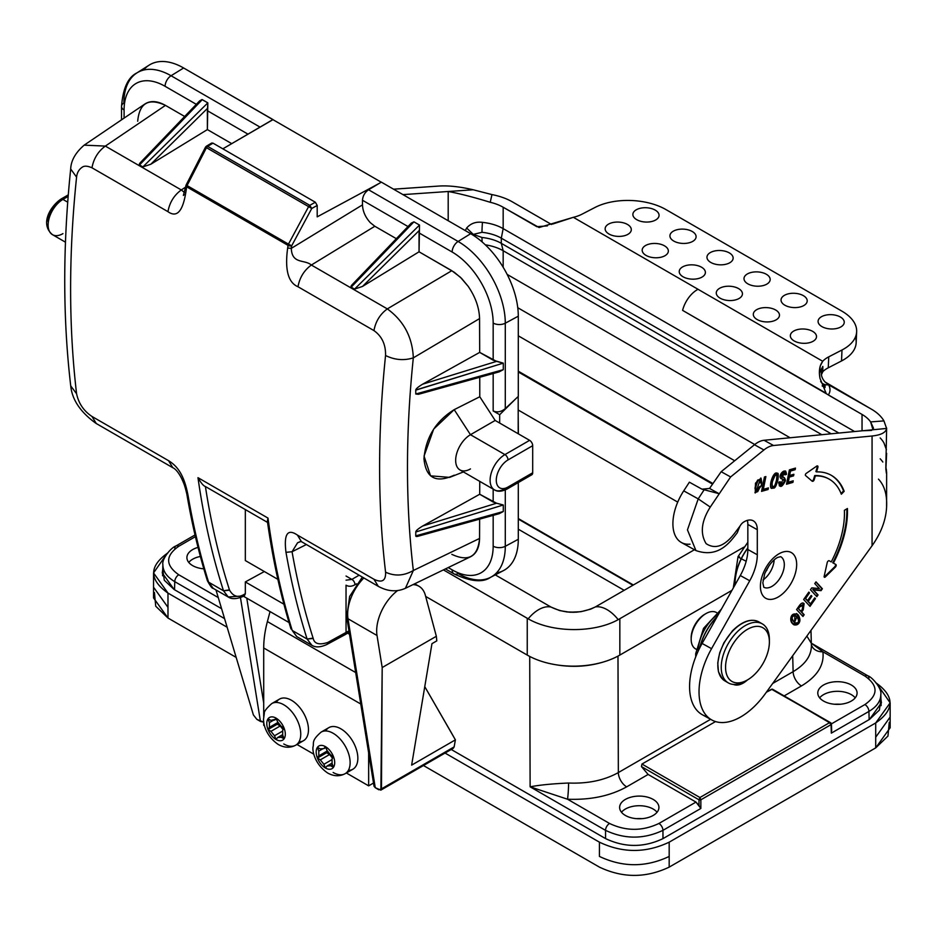 <?xml version="1.0" encoding="UTF-8"?>
<svg xmlns="http://www.w3.org/2000/svg" width="937" height="937" viewBox="0 0 937 937"><rect width="100%" height="100%" fill="white"/><g stroke="black" fill="none" stroke-linecap="round" stroke-linejoin="round"><path stroke-width="1.41" d="M450.756 731.68L455.394 739.855L454.14 746.894L455.394 739.855L425.058 687.149A17.463 10.084 60 0 0 424.766 686.657A17.463 10.084 60 0 1 425.058 687.149L450.756 731.68M451.599 748.37L381.464 788.86L454.14 746.894L453.25 748.323L380.797 790.16M830.85 722.942L771.549 689.234L766.372 692.22L772.369 689.14L829.514 722.696L699.927 797.516L700.853 799.811L700.853 808.455L662.939 830.346C643.801 839.353 624.674 839.365 605.536 830.358L605.56 838.592L605.536 830.358L530.119 786.822L529.721 656.439L530.119 786.822L567.517 799.214C590.392 800.116 610.116 795.993 626.666 786.846L648.123 774.454L695.98 802.084L699.002 805.469L699.002 799.811A1.312 0.726 0 0 0 700.853 799.811L700.853 808.455L699.002 805.469L699.002 799.811A1.312 0.726 0 0 0 700.853 799.811L831.06 724.629A1.312 0.761 -1.7 0 0 831.06 723.563L831.096 724.617L831.06 723.563L829.55 722.685L831.06 723.563A1.312 0.761 -1.7 0 1 831.447 724.078L830.932 722.989M174.762 548.496A5.669 3.279 60 0 1 175.933 545.978C171.084 547.524 161.609 559.002 162.874 564.695C162.897 571.254 166.856 576.911 174.762 581.654L221.589 608.699L174.762 581.654A5.669 3.279 -60 0 1 178.768 574.768C165.299 565.269 165.299 555.758 178.768 546.259L195.411 536.643L178.768 546.259A5.669 3.279 60 0 0 175.933 545.978A5.669 3.279 60 0 1 178.768 546.259C165.299 555.758 165.299 565.269 178.768 574.768L218.262 597.572L178.768 574.768A5.669 3.279 -60 0 0 174.762 581.654L174.54 589.736L174.762 581.654C166.856 576.911 162.886 571.254 162.874 564.671M811.395 645.593C811.407 655.724 805.316 664.415 793.124 671.665A11.783 6.805 -120 0 0 801.463 685.931C817.322 676.362 824.455 664.989 822.885 651.777A11.783 9.581 171.1 0 1 811.372 644.609A11.783 9.581 171.1 0 0 822.885 651.777L864.91 676.045A5.669 3.279 -60 0 1 867.756 675.764C872.288 677.029 882.209 688.906 880.815 694.469C880.792 701.028 876.833 706.685 868.927 711.417A5.669 3.279 60 0 0 864.91 704.554C878.391 695.043 878.391 685.544 864.91 676.045C878.391 685.544 878.391 695.043 864.91 704.554L831.424 723.879L864.91 704.554A5.669 3.279 60 0 1 868.927 711.417L831.318 733.132L831.06 724.629L829.514 722.696L831.06 724.629A1.312 0.761 -1.7 0 0 831.447 724.078L831.658 730.93M830.615 722.743L829.514 722.696L699.927 797.516L699.002 799.811L699.927 797.516L700.853 799.811L831.06 724.629L831.318 733.132L868.927 711.417L869.149 719.604L868.927 711.417C876.833 706.674 880.792 701.028 880.815 694.458M867.756 675.764A5.669 3.279 -60 0 0 864.91 676.045L822.885 651.777L811.337 643.192L867.756 675.764A5.669 3.279 -60 0 1 868.927 678.294M806.862 636.094L811.149 642.981M851.323 685.006A19.642 11.338 180 0 1 842.515 703.98A19.642 11.338 180 0 1 818.458 690.089A19.642 11.338 180 0 1 851.323 685.006A19.642 11.338 180 0 1 857.074 693.029A19.642 11.338 180 0 1 837.432 704.366A19.642 11.338 180 0 1 817.79 693.029A19.642 11.338 180 0 1 829.913 682.546A19.642 11.338 180 0 1 851.323 685.006M810.985 630.39L811.395 645.628C811.372 655.771 805.281 664.438 793.124 671.665A11.783 6.805 -120 0 0 801.463 685.931L784.152 695.922L801.463 685.931C817.322 676.362 824.455 664.989 822.885 651.777M715.528 721.572L641.95 764.053L641.458 766.583L699.002 799.811L641.458 766.583L648.123 774.454L695.98 802.084L700.853 808.455L662.939 830.346A5.669 3.279 -120 0 0 658.922 823.471L695.98 802.084L658.922 823.471C642.466 831.26 626.01 831.26 609.542 823.471C626.01 831.26 642.466 831.26 658.922 823.471A5.669 3.279 -120 0 1 662.939 830.346L662.963 838.638C643.918 847.68 624.78 847.68 605.607 838.615L451.236 749.483L605.607 838.615C624.78 847.68 643.918 847.68 663.009 838.615L662.939 830.346C643.801 839.353 624.674 839.365 605.536 830.358A5.669 3.279 -60 0 1 609.542 823.471L567.517 799.214C590.392 800.116 610.116 795.993 626.666 786.846A11.783 6.805 -120 0 1 618.338 772.58C604.412 780.322 587.827 783.8 568.583 783.027A11.783 0.867 -87 0 1 567.517 799.214L609.542 823.471A5.669 3.279 -60 0 0 605.536 830.358L530.119 786.822L567.517 799.214A11.783 0.867 -87 0 0 568.583 783.027C552.561 783.719 539.735 784.983 530.119 786.822C539.735 784.983 552.561 783.719 568.583 783.027C587.827 783.8 604.412 780.322 618.338 772.58A11.783 6.805 -120 0 0 626.666 786.846L648.123 774.454L641.458 766.583L641.95 764.053L699.927 797.516L641.95 764.053L715.528 721.572M793.124 671.665L792.69 655.736L793.124 671.665L772.685 683.46L793.124 671.665M518.196 410.008L677.732 502.115L518.196 410.008M518.372 433.843L518.196 416.204L518.372 433.843M518.29 518.548L633.365 584.993L518.29 518.548M617.987 656.099L618.338 772.58L710.597 719.311L618.338 772.58L617.987 656.099M518.29 371.977L712.542 484.136L518.29 371.977M203.821 568.841A19.642 11.338 180 0 1 187.142 559.354A19.642 11.338 180 0 1 198.023 547.395A19.642 11.338 180 0 0 186.908 557.609A19.642 11.338 180 0 0 203.821 568.841A27.021 15.601 0 0 0 203.692 568.829A27.021 15.601 0 0 1 203.809 568.818M549.703 663.548C570.047 668.081 589.514 667.05 608.101 660.456C589.514 667.05 570.047 668.081 549.703 663.548M653.159 799.413A19.642 11.338 180 0 1 644.363 818.388A19.642 11.338 180 0 1 620.306 804.496A19.642 11.338 180 0 1 653.159 799.413A19.642 11.338 180 0 1 658.922 807.436A19.642 11.338 180 0 1 639.28 818.774A19.642 11.338 180 0 1 619.626 807.436A19.642 11.338 180 0 1 631.761 796.954A19.642 11.338 180 0 1 653.159 799.413M200.377 556.461A19.642 11.338 0 0 0 188.77 562.423A19.642 11.338 0 0 1 200.377 556.461M653.159 809.041A19.642 11.338 0 0 0 621.489 812.25A19.642 11.338 0 0 1 653.159 809.041A19.642 11.338 0 0 1 657.06 812.25A19.642 11.338 0 0 0 653.159 809.041M642.138 818.657A27.021 15.601 0 0 0 636.41 818.657A27.021 15.601 0 0 1 642.138 818.657M851.323 694.633A19.642 11.338 0 0 0 819.652 697.842A19.642 11.338 0 0 1 851.323 694.633A19.642 11.338 0 0 1 855.223 697.842A19.642 11.338 0 0 0 851.323 694.633M840.29 704.249A27.021 15.601 0 0 0 834.574 704.249A27.021 15.601 0 0 1 840.29 704.249M518.29 371.193L712.94 483.562L518.29 371.193M425.667 596.436L527.238 655.08A65.473 37.808 0 0 0 619.837 655.08L731.961 590.345L619.837 655.08L619.837 618.748L619.837 655.08A65.473 37.808 0 0 1 527.238 655.08L425.667 596.436M766.876 570.188L766.068 570.656L766.876 570.188M528.199 618.818L443.412 569.895L527.238 618.291L527.238 655.08L527.238 618.291L528.199 618.818C552.162 632.826 593.835 633.213 618.186 619.65A30.359 17.522 -120 0 0 595.37 606.93L596.026 606.555L595.37 606.93C580.378 613.993 565.608 614.051 551.061 607.082L495.275 574.885L551.026 607.071A30.359 17.522 -60 0 0 528.199 618.818A30.359 17.522 -60 0 1 551.026 607.071L559.694 610.596L569.883 612.236L580.835 611.709L590.603 609.167L595.37 606.93A30.359 17.522 -120 0 1 618.186 619.65L743.791 547.185L618.186 619.65M694.446 549.726L596.026 606.555L694.446 549.726M518.29 335.821L734.69 460.758L518.29 335.821M517.763 307.723L754.73 444.536L517.763 307.723M362.314 577.122L349.653 596.4L346.737 617.108A4.369 2.905 -9.2 0 0 348.002 618.76L375.268 787.724L380.879 790.102L382.191 667.542L436.337 636.282L436.806 640.861L431.957 643.66L411.636 765.131L431.957 643.66L436.806 640.861L436.337 636.282L382.191 667.542L377.025 635.509L348.002 618.76A35.044 20.227 120 0 1 363.825 578A35.044 20.227 120 0 0 348.002 618.76L377.025 635.509A35.044 20.227 120 0 1 397.557 590.591A35.044 20.227 120 0 0 377.025 635.509L382.191 667.542L381.464 788.86L378.853 789.797L375.268 787.724L374.753 784.538M373.512 783.039L368.651 785.85L368.651 752.891L368.651 785.85L346.362 772.978L368.651 785.85L373.512 783.039M263.707 725.261L264.492 725.718L263.707 725.261L263.707 721.314L263.707 725.261M296.97 744.47L313.883 754.226L296.97 744.47M263.707 722.169L260.451 721.431L240.458 597.595L260.451 721.431L256.867 719.37L263.707 722.169M411.636 765.131L455.394 739.855L411.636 765.131M253.388 714.919L215.978 589.947L253.388 714.919L256.867 719.37L253.388 714.919M246.771 598.146L263.707 703.055L246.771 598.146M425.386 595.382A35.044 20.227 120 0 0 418.968 586.257A35.044 20.227 120 0 0 412.994 584.618A35.044 20.227 120 0 1 425.386 595.382L436.337 636.282L425.386 595.382M374.039 786.307L346.737 617.108A4.369 2.905 -9.2 0 0 348.002 618.76L375.268 787.724L374.027 786.19M298.997 741.823A24.011 13.856 -120 0 0 303.494 712.975A24.011 13.856 -120 0 0 276.263 702.445M348.377 770.343A24.011 13.856 -120 0 0 352.874 741.495A24.011 13.856 -120 0 0 325.643 730.965M263.707 647.971L360.768 704.015L263.707 647.971A87.305 50.411 -60 0 1 267.396 621.571L355.685 672.555L267.396 621.571L270.043 611.58L267.396 621.571A87.305 50.411 -60 0 0 263.707 647.971L263.707 716.793L263.707 647.971M347.545 633.154L349.513 634.29L347.545 633.154M345.156 773.669L352.874 769.218A24.011 13.856 -120 0 0 352.874 741.495A24.011 13.856 -120 0 0 328.864 727.627L321.145 732.09C310.943 740.956 314.246 742.666 312.981 747.14C312.408 751.158 314.656 764.135 327.692 773.025C333.83 776.41 339.651 776.621 345.156 773.669A24.011 13.856 60 0 0 345.156 745.946A24.011 13.856 60 0 0 321.145 732.09A24.011 13.856 60 0 1 345.156 745.946A24.011 13.856 60 0 1 345.156 773.669A24.011 13.856 60 0 1 333.15 772.486M317.42 758.056A13.095 7.566 -120 0 0 325.444 768.024A13.095 7.566 -120 0 0 333.455 767.309A13.095 7.566 -120 0 0 333.455 756.616A13.095 7.566 -120 0 0 325.444 746.637A13.095 7.566 -120 0 0 317.42 747.363A13.095 7.566 -120 0 0 317.42 758.056L320.325 759.848L323.897 764.287L325.444 768.024L326.978 766.068L330.55 765.752L333.455 767.309L332.085 763.55L332.085 758.794L333.455 756.616L330.55 754.824L326.978 750.385L325.444 746.637L323.897 748.604L320.325 748.921L317.42 747.363L318.791 751.123L318.791 755.866L327.4 750.9L318.791 755.866L317.42 758.056L326.673 752.704L327.634 751.193L326.673 752.704L329.59 754.508L326.673 752.704L317.42 758.056L320.325 759.848L329.59 754.508L332.506 758.138L329.59 754.508L320.325 759.848L323.897 764.287L332.085 759.556L323.897 764.287L325.444 768.024L326.978 766.068L332.085 763.116L326.978 766.068L330.55 765.752L332.483 764.627L330.55 765.752L333.455 767.309L332.085 763.55L332.085 758.794L333.455 756.616L330.55 754.824L326.978 750.385L325.444 746.637L323.897 748.604L325.795 747.503L323.897 748.604L320.325 748.921L317.42 747.363L318.791 751.123L323.007 748.686L318.791 751.123L318.791 755.866L317.42 758.056A13.095 7.566 -120 0 0 325.444 768.024A13.095 7.566 -120 0 0 333.455 767.309A13.095 7.566 -120 0 0 333.455 756.616A13.095 7.566 -120 0 0 325.444 746.637A13.095 7.566 -120 0 0 317.42 747.363A13.095 7.566 -120 0 0 317.42 758.056M295.776 745.161L303.494 740.698A24.011 13.856 -120 0 0 303.494 712.975A24.011 13.856 -120 0 0 279.484 699.119L271.765 703.57C266.319 708.442 263.836 711.757 264.304 713.514L263.602 718.62C263.028 722.638 265.276 735.627 278.312 744.505C284.438 747.89 290.259 748.113 295.776 745.161A24.011 13.856 60 0 0 295.776 717.437A24.011 13.856 60 0 0 271.765 703.57A24.011 13.856 60 0 1 295.776 717.437A24.011 13.856 60 0 1 295.776 745.161A24.011 13.856 60 0 1 283.77 743.966M268.029 729.536A13.095 7.566 -120 0 0 276.052 739.516A13.095 7.566 -120 0 0 284.075 738.801A13.095 7.566 -120 0 0 284.075 728.108A13.095 7.566 -120 0 0 276.052 718.129A13.095 7.566 -120 0 0 268.029 718.843A13.095 7.566 -120 0 0 268.029 729.536L270.945 731.34L274.506 735.768L276.052 739.516L277.598 737.56L281.159 737.232L284.075 738.801L282.705 735.041L282.705 730.286L284.075 728.108L281.159 726.304L277.598 721.877L276.052 718.129L274.506 720.084L270.945 720.412L268.029 718.843L269.399 722.603L269.399 727.358L278.008 722.392L269.399 727.358L268.029 729.536L277.293 724.196L278.242 722.673L277.293 724.196L280.198 725.988L277.293 724.196L268.029 729.536L270.945 731.34L280.198 725.988L283.115 729.618L280.198 725.988L270.945 731.34L274.506 735.768L282.705 731.036L274.506 735.768L276.052 739.516L277.598 737.56L282.705 734.608L277.598 737.56L281.159 737.232L283.091 736.119L281.159 737.232L284.075 738.801L282.705 735.041L282.705 730.286L284.075 728.108L281.159 726.304L277.598 721.877L276.052 718.129L274.506 720.084L276.403 718.995L270.945 720.412L268.029 718.843L269.399 722.603L273.616 720.166L269.399 722.603L269.399 727.358L268.029 729.536A13.095 7.566 -120 0 0 276.052 739.516A13.095 7.566 -120 0 0 284.075 738.801A13.095 7.566 -120 0 0 284.075 728.108A13.095 7.566 -120 0 0 276.052 718.129A13.095 7.566 -120 0 0 268.029 718.843A13.095 7.566 -120 0 0 268.029 729.536M532.696 445.684L508.006 459.938A4.369 2.518 60 0 0 504.926 454.597L529.616 440.343A4.369 2.518 -120 0 1 532.696 445.684A4.369 2.518 -120 0 0 529.616 440.343L499.679 423.055L499.679 414.693L515.526 399.01L499.679 414.693L499.679 423.055L529.616 440.343L504.926 454.597A4.369 2.518 60 0 1 508.006 459.938A16.585 9.581 -60 0 0 496.282 480.259A16.585 9.581 -60 0 1 508.006 459.938L532.696 445.684L532.696 472.775L532.696 445.684M48.127 221.519A16.585 9.581 120 0 1 59.863 201.209A4.369 2.518 60 0 1 60.764 199.206A4.369 2.518 60 0 1 62.943 199.417L68.167 196.407L62.943 199.417L67.722 202.181L62.943 199.417A20.954 12.099 120 0 0 48.127 225.079A20.954 12.099 120 0 0 52.472 234.672A20.954 12.099 120 0 0 62.943 233.641M245.33 509.587L245.33 560.56L277.879 579.347L245.33 560.56L245.33 509.587M243.772 595.955L245.33 593.753L245.33 581.936L283.923 604.224L245.33 581.936L264.339 571.535L245.33 581.936L245.33 593.753L244.299 594.304C238.232 598.005 233.325 596.635 229.565 590.193L229.448 589.853C219.012 557.374 211.001 522.928 205.414 486.526L267.549 522.413M529.616 474.555A4.369 2.518 -120 0 0 532.696 472.775L508.006 487.029A4.369 2.518 60 0 1 507.104 489.032L531.794 474.766A4.369 2.518 -120 0 0 532.696 472.775L508.006 487.029A16.585 9.581 -60 0 1 496.282 480.259A16.585 9.581 -60 0 0 508.006 487.029A4.369 2.518 60 0 1 507.104 489.032A4.369 2.518 60 0 1 504.926 488.809A20.954 12.099 -60 0 1 494.443 489.852A20.954 12.099 -60 0 1 490.11 480.259A20.954 12.099 -60 0 1 504.926 454.597L470.468 434.709L495.169 420.455L499.679 423.055L495.169 420.455L479.779 396.761L454.199 409.656C435.904 421.006 425.831 437.345 423.957 458.685C425.82 478.022 435.892 483.527 454.199 475.188M496.563 513.851L422.622 534.418C418.242 536.479 415.958 537.018 415.759 535.999L418.382 536.163L499.21 513.687L503.286 511.52L503.286 504.984L496.563 503.216L422.716 525.997C418.136 528.773 415.817 530.764 415.794 531.982L415.747 535.859L415.794 531.982L503.286 504.984L496.563 503.216L422.716 525.997C418.136 528.773 415.817 530.764 415.794 531.982L503.286 504.984L503.286 511.52L415.747 535.859L503.286 511.52L499.152 513.699M479.709 494.256L422.716 525.997L479.709 494.256L493.167 502.021L493.167 489.102L493.167 502.021L496.563 503.216L479.709 494.256L479.744 481.36L479.709 494.256M470.468 468.922A20.954 12.099 120 0 1 468.184 470.034A20.954 12.099 120 0 1 455.663 460.372A20.954 12.099 120 0 1 470.468 434.709A20.954 12.099 120 0 0 455.663 460.372A20.954 12.099 120 0 0 459.997 469.964L494.443 489.852A20.954 12.099 -60 0 1 490.11 480.259A20.954 12.099 -60 0 1 504.926 454.597L470.468 434.709L454.199 409.656L470.468 434.709L495.169 420.455L479.779 396.761L479.744 377.26L479.779 396.761L454.199 409.656L433.69 429.076L424.051 456.096L430.563 475.844L449.643 477.378L463.417 471.932M451.821 554.353C468.57 562.106 477.823 556.812 479.557 538.459L479.627 519.133L479.557 538.459L413.346 570.504A1028.217 593.648 120 0 1 407.478 467.493A1028.217 593.648 120 0 0 413.334 570.504C403.976 575.88 394.723 576.442 385.575 572.156C385.939 580.753 382.073 583.119 373.98 579.277L378.091 586.023L373.98 579.277C382.073 583.119 385.939 580.753 385.575 572.156A1047.578 604.822 -60 0 1 379.602 467.2A1047.578 604.822 -60 0 1 385.552 355.51C385.821 344.593 381.956 336.301 373.957 330.597C375.632 321.426 380.082 314.2 387.321 308.894C403.765 320.876 412.432 337.191 413.322 357.852A1028.217 593.648 120 0 0 407.478 467.493A1028.217 593.648 120 0 1 413.322 357.852L479.557 318.603L479.685 352.394L422.622 384.193C418.23 386.84 415.946 388.773 415.759 390.003L503.286 363.146L503.286 369.67L499.152 371.86L503.286 369.67L415.794 394.008L418.476 394.301L415.794 394.008L415.77 391.736L415.794 394.008L503.286 369.67L503.286 363.146L493.167 360.183L493.167 323.066A8.726 5.036 180 0 0 505.289 323.195L505.289 408.602L515.526 399.01L505.289 408.602C501.19 411.917 497.149 412.69 493.167 410.933L499.679 414.693L493.167 410.933L493.167 373.535L493.167 410.933C497.149 412.69 501.19 411.917 505.289 408.602L505.289 323.195A8.726 5.036 180 0 1 493.167 323.066A58.012 33.486 60 0 0 452.149 252.03L419.05 232.915L419.05 251.795L362.478 286.453L419.425 230.303L419.507 225.067L413.931 221.846L355.228 282.26C351.773 284.661 350.426 286.3 351.199 287.179L413.931 221.846L411.296 223.1M345.097 634.677L346.046 632.662L346.046 585.192C348.646 586.749 351.609 586.597 354.959 584.747A4.369 2.612 60 0 0 351.867 579.394L346.046 580.179L351.867 579.394L346.046 576.032L351.867 579.394L359.058 575.248L351.867 579.394A4.369 2.612 60 0 1 354.959 584.747C351.609 586.597 348.646 586.749 346.034 585.192L346.046 632.662L327.786 642.466C319.224 645.183 314.375 643.848 313.216 638.448L313.099 638.109C304.384 610.748 297.369 581.959 292.063 551.741L297.568 542.769L301.105 541.445L377.986 586.175C387.543 591.516 396.702 592.207 405.44 588.272L413.334 570.504C403.976 575.88 394.723 576.442 385.575 572.156A1047.578 604.822 -60 0 1 379.602 467.2A1047.578 604.822 -60 0 1 385.552 355.51C394.711 360.007 403.964 360.792 413.322 357.852C403.964 360.792 394.711 360.007 385.552 355.51C385.821 344.593 381.956 336.301 373.957 330.597L297.989 286.745C299.664 277.575 304.115 270.336 311.353 265.03L387.321 308.894C403.765 320.876 412.432 337.191 413.322 357.852L479.557 318.603L479.685 352.394L496.563 361.377L422.622 384.193C418.23 386.84 415.946 388.773 415.759 390.003L415.77 391.736L415.747 390.155L503.286 363.146L496.563 361.377L422.622 384.193L479.685 352.394L493.167 360.183L493.167 323.066A58.012 33.486 60 0 0 452.149 252.03A8.726 5.036 -60 0 1 458.099 241.465L470.667 233.7L381.347 182.141L379.438 183.277L381.347 182.141L470.667 233.7A67.347 38.886 -120 0 1 518.29 316.191L518.29 396.433L515.526 399.01L518.29 396.433L518.29 316.191L505.289 323.195A66.726 38.522 60 0 0 458.099 241.465L470.667 233.7A67.347 38.886 -120 0 1 518.29 316.191L505.289 323.195A66.726 38.522 60 0 0 458.099 241.465L368.557 189.766C364.856 192.354 362.83 195.856 362.478 200.26L362.478 204.875L291.302 248.364L291.688 245.799L311.74 208.482L308.613 206.62L288.467 244.112L291.688 245.799L311.74 208.482L317.198 205.449L317.198 216.857L379.438 183.277L317.198 216.857L317.198 205.449L315.347 202.24L309.784 205.332L311.74 208.482L317.198 205.449L315.347 202.24L309.784 205.332L207.639 146.359L211.153 144.216M448.202 567.576L452.149 569.848A58.012 33.486 60 0 0 493.167 546.177L493.167 515.373L493.167 546.177A58.012 33.486 60 0 1 452.149 569.848A8.726 5.036 -60 0 0 453.953 573.854A8.726 5.036 -60 0 1 452.149 569.848L448.202 567.576M292.063 551.741L306.083 544.666L292.063 551.741L285.984 552.326C291.313 582.662 298.353 611.58 307.113 639.046L313.099 638.109C304.384 610.748 297.369 581.959 292.063 551.741L285.984 552.326C283.724 534.055 287.542 528.316 297.439 535.097L301.538 541.832L297.439 535.097L373.98 579.277L297.439 535.097C287.542 528.316 283.724 534.055 285.984 552.326C291.313 582.662 298.353 611.58 307.113 639.046L292.215 630.449C281.416 595.382 273.335 557.925 267.994 518.091L197.976 477.671C203.622 517.669 212.125 555.372 223.498 590.778L208.6 582.17C200.108 554.856 193.28 526.067 188.114 495.814C184.624 477.378 178.979 467.024 168.531 460.664C178.979 467.024 184.624 477.378 188.114 495.814L186.85 494.162L188.114 495.814C193.28 526.067 200.108 554.856 208.6 582.17L213.121 588.237C212.348 588.799 210.438 586.293 207.382 580.717C198.867 553.322 192.015 524.462 186.85 494.162C184.378 483.621 183.488 483.012 181.895 479.006C178.733 472.681 175.606 468.875 172.537 467.563L96.007 423.372C80.512 412.233 72.09 399.748 70.732 385.915L76.588 393.774A1047.578 604.822 120 0 1 70.615 288.819A1047.578 604.822 120 0 0 76.588 393.774C78.638 403.437 83.768 411.003 91.99 416.473L168.531 460.664L172.619 467.399L168.531 460.664L91.99 416.473C83.768 411.003 78.638 403.437 76.588 393.774M411.249 223.158L352.043 284.813L351.199 287.179L354.549 289.111L351.199 287.179L413.931 221.846L419.507 225.067L354.549 289.111L362.478 286.453L419.05 251.795L451.798 270.699L387.321 308.894L451.798 270.699L460.395 277.235L468.137 286.265C475.457 296.994 479.264 307.769 479.557 318.603C479.264 307.769 475.457 296.994 468.137 286.265L461.566 278.394L454.293 272.269L419.05 251.795L419.507 225.067L354.549 289.111L362.478 286.453L419.425 230.303L419.05 232.915L452.149 252.03A8.726 5.036 -60 0 1 458.099 241.465L368.557 189.766L379.438 183.277L368.557 189.766C364.856 192.354 362.83 195.856 362.478 200.26L407.993 226.543L362.478 200.26L362.478 204.875C362.76 211.329 365.383 217.279 370.361 222.725L374.823 226.262L396.339 238.677L374.823 226.262L311.353 265.03C304.724 259.198 291.899 264.503 291.302 248.364C291.899 264.503 304.724 259.198 311.353 265.03C304.115 270.336 299.664 277.575 297.989 286.745C288.163 282.611 284.719 269.727 287.647 248.106A1047.578 604.822 120 0 1 288.046 245.365A2.624 1.511 -60 0 1 288.467 244.112L291.688 245.799A2.624 1.218 -171.5 0 1 288.046 245.365A1047.578 604.822 120 0 0 287.647 248.106C284.719 269.727 288.163 282.611 297.989 286.745L373.957 330.597C375.632 321.426 380.082 314.2 387.321 308.894L311.353 265.03L374.823 226.262L370.361 222.725C365.383 217.279 362.76 211.329 362.478 204.875L291.302 248.364L291.688 245.799A2.624 1.218 -171.5 0 1 288.046 245.365A2.624 1.511 -60 0 1 288.467 244.112L187.072 185.573A2.624 1.511 120 0 0 186.65 186.826L288.046 245.365L186.65 186.826A2.624 1.206 -171.9 0 1 185.877 185.795L183.371 195.435L184.331 194.58M70.732 385.915C62.756 317.994 62.744 245.681 70.685 168.988L76.576 177.116A1047.578 604.822 120 0 0 70.615 288.819A1047.578 604.822 120 0 1 76.576 177.116C77.08 172.431 79.188 168.988 82.901 166.774C84.986 165.732 88.008 166.072 91.978 167.793L167.946 211.657C177.187 218.309 183.301 210.919 186.264 189.485A1047.578 604.822 -60 0 1 186.65 186.826A2.624 1.206 -171.9 0 1 185.877 185.795A2.624 2.624 0 0 1 186.135 184.976L187.072 185.573A2.624 1.511 120 0 0 186.65 186.826A1047.578 604.822 -60 0 0 186.264 189.485L186.217 187.693M518.196 396.515L518.196 433.749L518.196 396.515M490.637 577.297A66.726 38.522 60 0 1 458.099 573.538A8.726 5.036 -60 0 1 453.953 573.854C470.55 581.678 482.778 582.826 490.637 577.297L503.497 570.586A67.347 38.886 -120 0 0 518.29 539.29L505.289 546.294A66.726 38.522 60 0 1 490.637 577.297A66.726 38.522 60 0 0 505.289 546.294L505.289 489.946L505.289 546.294A8.726 5.036 0 0 1 493.167 546.177A8.726 5.036 0 0 0 505.289 546.294L518.29 539.29L518.29 482.567L518.29 539.29A67.347 38.886 -120 0 1 496.469 572.917M136.884 72.934L149.124 65.145A67.347 38.886 -120 0 1 183.629 67.979L171.061 75.745A66.726 38.522 60 0 0 136.884 72.934C128.041 77.209 122.934 88.371 121.529 106.42A8.726 5.036 180 0 0 124.094 109.992A58.012 33.486 60 0 1 165.099 86.309L196.325 104.335L165.099 86.309A58.012 33.486 60 0 0 124.094 109.992L124.094 118.109L124.094 109.992A8.726 5.036 180 0 1 121.529 106.42A8.726 5.036 180 0 1 123.871 102.988A66.726 38.522 60 0 1 136.884 72.934A66.726 38.522 60 0 1 171.061 75.745L183.629 67.979L272.936 119.655L222.842 148.831L272.936 119.549L183.629 67.979A67.347 38.886 -120 0 0 143.595 70.064M272.936 119.655L381.254 182.2L272.936 119.655L271.098 120.732L272.936 119.655M291.302 248.364L287.659 248.036L291.302 248.364M70.685 168.988C71.013 160.567 75.51 152.626 84.178 145.141L105.342 146.09L181.298 189.953L185.69 187.072L181.298 189.953L105.342 146.09C98.104 151.396 93.653 158.634 91.978 167.793L167.946 211.657C169.62 202.486 174.071 195.247 181.298 189.953L184.577 192.635L181.298 189.953C174.071 195.247 169.62 202.486 167.946 211.657C177.187 218.309 183.301 210.919 186.264 189.485M137.692 121.236C139.437 102.894 148.69 97.612 165.451 105.377L105.342 146.09C98.104 151.396 93.653 158.634 91.978 167.793C88.008 166.072 84.986 165.732 82.901 166.774C79.188 168.988 77.08 172.431 76.576 177.116M91.99 416.473L96.113 423.231L91.99 416.473M297.568 542.769L300.847 541.375M48.127 225.079A20.954 12.099 120 0 0 52.472 234.672C39.659 223.92 50.446 206.374 60.764 199.206A4.369 2.518 60 0 1 62.943 199.417A20.954 12.099 120 0 0 48.127 225.079M165.451 105.377L184.671 116.481L165.451 105.377C157.393 100.903 150.588 100.423 145.024 103.925L84.166 145.153L105.342 146.09L165.451 105.377M171.061 75.745A8.726 5.036 120 0 0 165.099 86.309A8.726 5.036 120 0 1 171.061 75.745L260.088 127.139L171.061 75.745M199.581 100.95L140.374 162.616L139.531 164.971L202.263 99.638L143.56 160.063C140.105 162.464 138.758 164.092 139.531 164.971L142.881 166.903L150.81 164.244L207.382 129.587L207.838 102.859L201.982 99.556L199.628 100.891M248.012 134.167L207.382 110.718L207.838 102.859L142.881 166.903L150.81 164.244L207.756 108.095L150.81 164.244L207.382 129.587L231.732 143.642L207.382 129.587L207.382 110.718L248.012 134.167M139.531 164.971L202.263 99.638L207.838 102.859L142.881 166.903L139.531 164.971M207.639 146.371A2.179 1.265 120 0 0 206.48 147.648L308.613 206.62A2.179 1.265 -60 0 1 309.772 205.332L207.639 146.359L213.004 143.15L211.68 143.033L206.363 146.219L207.639 146.359A2.179 1.265 120 0 0 206.48 147.648L205.894 147.367L186.58 185.116M213.004 143.15L315.347 202.24L213.004 143.15M309.772 205.332A2.179 1.265 -60 0 0 308.613 206.62L205.894 147.367M205.484 147.156L186.135 184.976L187.072 185.573L206.48 147.648L187.072 185.573L288.467 244.112L308.613 206.62M422.728 392.544L496.563 372.012M470.585 556.742C476.383 553.697 479.369 547.606 479.557 538.459L413.346 570.504L405.416 588.284L470.585 556.742M345.179 634.63L346.046 632.662L348.951 630.835L327.786 642.466A4.369 2.53 61.8 0 1 326.802 644.515C320.407 647.408 315.394 647.643 311.763 645.195L307.113 639.046L313.216 638.448C314.375 643.848 319.224 645.183 327.786 642.466A4.369 2.53 61.8 0 1 326.802 644.504M354.959 584.747L356.552 583.821L354.959 584.747M213.179 588.272L208.6 582.17L223.498 590.778L228.195 596.951C231.626 599.387 236.663 599.188 243.304 596.342A4.369 2.506 62.3 0 1 241.207 596.073L228.241 596.974L223.498 590.778L229.448 589.853C219.012 557.374 211.001 522.928 205.414 486.526C203.446 485.916 200.975 482.965 197.976 477.671C203.622 517.669 212.125 555.372 223.498 590.778L229.565 590.193C233.325 596.635 238.232 598.005 244.299 594.304L245.33 593.753L244.381 595.78M243.304 596.342A4.369 2.506 62.3 0 0 244.276 594.316A4.369 2.506 62.3 0 1 243.304 596.342L244.346 595.791M199.312 480.177L197.976 477.671L267.994 518.091L267.361 521.171M311.81 645.277L296.666 636.539L292.215 630.449C281.416 595.382 273.335 557.925 267.994 518.091M311.822 645.218L307.113 639.046L292.215 630.449L296.748 636.528M243.479 596.248L289.053 622.555L243.479 596.248M769.382 641.974A30.991 17.897 -60 0 0 747.468 629.324A30.991 17.897 -60 0 0 725.554 667.285A30.991 17.897 -60 0 0 747.468 679.934A30.991 17.897 -60 0 1 728.494 652.937A30.991 17.897 -60 0 1 766.454 631.023A30.991 17.897 -60 0 1 747.468 679.934L745.313 681.187A34.048 19.654 120 0 1 721.232 667.285A34.048 19.654 120 0 1 745.313 625.576A34.048 19.654 120 0 1 769.382 639.479L769.382 641.974A30.991 17.897 -60 0 1 747.468 679.934L745.313 681.187A34.048 19.654 120 0 1 728.283 682.874A34.048 19.654 120 0 1 728.283 643.555A34.048 19.654 120 0 1 762.331 623.89A34.048 19.654 120 0 1 769.359 640.779M704.753 614.285A19.208 11.092 120 0 0 691.166 637.804L691.166 639.233A20.954 12.099 -60 0 1 705.983 613.571L704.753 614.285M716.594 612.611L716.465 612.529A20.954 12.099 -60 0 0 695.512 624.628A20.954 12.099 -60 0 0 695.512 648.826L696.109 649.177A20.954 12.099 -60 0 1 691.166 639.233M738.344 625.893L732.406 630.87C742.397 621.09 751.24 618.115 758.935 621.934A34.048 19.654 -60 0 0 724.887 641.599A34.048 19.654 -60 0 0 724.887 680.906A34.048 19.654 -60 0 1 724.887 641.599A34.048 19.654 -60 0 1 758.935 621.934L762.331 623.89M705.35 613.946A19.208 11.092 120 0 0 691.178 638.495M732.406 630.87L723.879 642.817L719.675 652.866L717.765 662.916L718.445 671.712L722.204 678.763M739.574 556.953C737.138 556.133 737.677 556.719 741.19 558.71A40.443 22.851 119 0 0 734.995 584.946A40.443 22.851 119 0 1 741.19 558.71L741.319 558.78A40.127 22.675 -61 0 1 747.843 548.122A40.127 22.675 -61 0 0 741.319 558.78L746.168 561.275L741.319 558.78A40.443 22.851 -61 0 0 735.112 584.747A40.443 22.851 -61 0 1 741.319 558.78L741.19 558.71A40.127 22.675 119 0 1 747.843 547.887A40.127 22.675 119 0 0 741.19 558.71C737.677 556.719 737.138 556.133 739.574 556.953L738.075 556.578L747.843 542.254M695.687 653.71L695.734 656.872M717.379 616.277A40.162 22.699 119 0 0 699.646 648.076A40.162 22.699 119 0 1 717.379 616.277M699.916 647.537A40.162 22.699 -61 0 1 717.121 616.733A40.162 22.699 -61 0 0 699.916 647.537M698.088 650.559A31.518 17.815 -61 0 1 718.902 613.583M760.411 586.351A26.189 14.805 -61 0 1 787.595 551.46A26.189 14.805 -61 0 1 787.595 588.506A26.189 14.805 -61 0 1 760.411 586.351A26.189 14.805 -61 0 1 787.595 551.46A26.189 14.805 -61 0 1 787.595 588.506A26.189 14.805 -61 0 1 760.411 586.351M763.772 587.23L763.819 587.253A17.463 9.862 119 0 0 780.861 576.723A17.463 9.862 119 0 0 780.72 556.695A17.463 9.862 119 0 1 780.861 576.723A17.463 9.862 119 0 1 763.807 587.241L762.835 582.861L764.662 573.889C770.284 560.83 777.616 557.199 778.225 557.269L780.697 556.672M862.614 430.762L764.065 440.273A24.444 13.809 119 0 0 754.461 444.735L721.162 471.709L709.555 488.446L701.977 489.173L719.007 493.67L709.555 488.446L701.977 489.173L719.007 493.67L709.555 488.446L721.162 471.709L730.614 476.945L710.269 507.069C701.333 521.241 699.951 533.422 706.111 543.636C715.2 549.668 724.734 546.177 734.702 533.153L740.066 525.997A7.426 4.193 -61 0 1 743.591 522.108A19.396 10.963 -61 0 1 753.254 520.808A19.396 10.963 -61 0 1 757.295 529.686L757.295 554.763A37.105 20.965 -61 0 1 749.741 580.764L711.558 648.673A61.549 34.786 119 0 0 711.827 719.991A61.549 34.786 119 0 0 765.213 693.813L872.066 545.744L872.066 435.998C881.026 435.049 885.875 432.531 886.589 428.443L764.065 440.273L773.517 445.508L872.066 435.998C881.026 435.049 885.875 432.531 886.589 428.443L862.614 430.762L871.597 430.411M711.827 719.991L702.375 714.767A61.549 34.786 119 0 1 702.106 643.45L740.289 575.529A37.105 20.965 -61 0 0 747.843 549.527L757.295 554.763L747.843 549.527L747.843 524.451A19.396 10.963 -61 0 0 747.316 520.386A19.396 10.963 -61 0 1 747.843 524.451L747.843 549.527A37.105 20.965 -61 0 1 740.289 575.529L702.106 643.45A61.549 34.786 119 0 0 707.47 716.723M886.636 472.728L886.589 507.28C885.875 520.258 881.026 533.083 872.066 545.744L872.066 435.998L773.517 445.508A24.444 13.809 119 0 0 763.913 449.971L730.614 476.945L710.269 507.069C701.333 521.241 699.951 533.422 706.111 543.636C715.2 549.668 724.734 546.177 734.702 533.153L740.066 525.997A7.426 4.193 -61 0 1 743.591 522.108A19.396 10.963 -61 0 1 757.295 529.686L757.295 554.763A37.105 20.965 -61 0 1 749.741 580.764L711.558 648.673A61.549 34.786 119 0 0 708.665 717.812A61.549 34.786 119 0 0 765.213 693.813L872.066 545.744C881.026 533.083 885.875 520.258 886.589 507.28C887.245 494.947 884.54 485.565 878.473 479.135M764.065 440.273A24.444 13.809 119 0 0 754.461 444.735L763.913 449.971L730.614 476.945L721.162 471.709L754.461 444.735L763.913 449.971A24.444 13.809 119 0 1 773.517 445.508L764.065 440.273M702.106 643.45L711.558 648.673L702.106 643.45M698.217 498.882L683.729 490.859L689.374 482.192L701.977 489.173L689.374 482.192L683.729 490.859L698.217 498.882L710.269 507.069L698.217 498.882L703.863 490.215L698.217 498.882L687.453 529.885L695.922 550.523M740.019 525.973L737.208 532.872C730.696 541.071 719.206 558.733 695.933 550.558L681.445 542.535A41.099 23.226 119 0 1 683.729 490.859A41.099 23.226 119 0 0 690.019 544.174M740.289 575.529L749.741 580.764L740.289 575.529M747.843 524.451L757.295 529.686L747.843 524.451M756.218 491.328L760.141 479.756L760.411 482.977L761.793 482.578L760.703 478.046L761.441 480.517L760.516 482.414L761.793 482.578L761.043 478.163L755.48 483.164L755.245 492.932L761.149 486.092L759.696 486.514L756.218 491.328L755.339 490.719L755.363 486.069L757.775 479.99L759.766 479.697L757.775 479.99L756.229 482.684L754.999 488.177L755.597 490.976M754.941 492.698L757.74 491.597L760.387 486.315L757.74 491.597L754.941 492.698M771.221 488.06C774.606 487.275 776.632 484.429 777.3 479.521L777.066 473.384M777.933 479.861C774.524 491.866 773.435 486.853 771.514 488.294C768.27 486.303 773.786 469.847 777.405 473.501C778.319 472.553 778.495 474.672 777.933 479.861C774.712 491.269 773.985 486.654 771.994 488.423C770.46 488.388 770.12 486.209 770.975 481.864L774.887 473.97C776.375 474.743 779.139 469.132 777.933 479.861L777.3 479.521M784.819 480.388L783.121 483.914L779.279 485.729L782.044 484.933L784.819 480.388L785.44 480.728C784.749 474.954 780.38 478.151 781.798 475.328C782.887 472.295 783.941 472.131 784.96 474.836L786.412 474.427L785.674 471.112L781.224 478.702L782.348 479.076C775.496 477.647 786.272 465.127 786.412 474.427L784.96 474.836L784.574 472.845L782.278 476.968L784.292 477.706L785.44 480.728L779.584 485.963L778.717 482.742C779.689 488.224 781.938 487.556 785.44 480.728L783.941 477.542M785.077 474.274L785.92 472.728L785.323 471.006L785.92 472.728L785.077 474.274M782.044 476.792L781.083 475.727L781.634 473.759L782.746 472.681L784.21 472.787M780.954 478.514L782.348 479.076C787.244 480.482 780.357 488.013 780.17 482.239L778.834 482.145L780.275 481.735L780.697 484.312L783.086 479.381L781.716 478.737L782.711 479.205M780.392 484.054L779.537 481.946M795.15 469.706L795.478 468.102L789.387 469.847L786.506 484.242L792.913 482.403L793.229 480.81L788.275 482.227L789.305 477.097L793.569 475.867L793.885 474.274L789.622 475.492L790.512 471.03L795.15 469.706L795.478 468.102L789.387 469.847L786.506 484.242L792.913 482.403L793.229 480.81L788.275 482.227L789.305 477.097L793.569 475.867L793.885 474.274L789.622 475.492L790.512 471.03L795.15 469.706L794.728 468.324L795.15 469.706M789.879 470.69L794.529 469.355L789.879 470.69L790.512 471.03L789.879 470.69L788.989 475.141L789.622 475.492L788.989 475.141L789.879 470.69M792.936 475.527L793.147 474.485L793.569 475.867L788.673 476.746L792.936 475.527M787.642 481.876L788.673 476.746L787.642 481.876L788.275 482.227L787.642 481.876M792.28 482.051L792.491 481.021L792.913 482.403L786.623 483.679L792.28 482.051M817.884 467.387L816.537 471.908L815.904 471.557L817.251 467.036A1.745 0.984 119 0 0 817.24 465.9A1.745 0.984 119 0 1 817.251 467.036L817.884 467.387L817.251 467.036L815.904 471.557L816.537 471.908A79.013 44.648 -61 0 1 831.072 475.188A79.013 44.648 -61 0 1 844.178 491.293L843.546 490.953A79.013 44.648 119 0 0 830.756 475.024A79.013 44.648 119 0 1 843.546 490.953L844.178 491.293L841.344 494.221A74.644 42.188 119 0 0 828.952 479.006A74.644 42.188 119 0 0 815.342 475.902L814.71 475.551A74.644 42.188 -61 0 1 828.32 478.666A74.644 42.188 -61 0 1 828.636 478.842A74.644 42.188 -61 0 0 814.71 475.551L815.342 475.902L814.23 479.639L813.597 479.287L814.71 475.551L813.597 479.287A1.745 0.984 119 0 1 811.934 480.997A1.745 0.984 119 0 0 813.597 479.287L814.23 479.639A1.745 0.984 -61 0 1 812.274 481.267A1.745 0.984 -61 0 1 812.18 481.208L805.551 475.539A1.312 0.738 -61 0 1 806.183 473.419L816.677 466.134A1.745 0.984 -61 0 1 817.614 465.97A1.745 0.984 -61 0 1 817.884 467.387L816.537 471.908A79.013 44.648 -61 0 1 844.178 491.293L841.344 494.221A74.644 42.188 119 0 0 815.342 475.902L814.23 479.639A1.745 0.984 -61 0 1 812.18 481.208L805.551 475.539A1.312 0.738 -61 0 1 806.183 473.419L816.677 466.134A1.745 0.984 -61 0 1 817.884 467.387M841.063 493.518L843.546 490.953L841.063 493.518M844.401 510.325A74.644 42.188 -61 0 1 831.236 561.907L829.222 560.771A1.745 0.984 119 0 0 827.219 562.587L824.173 576.302A1.312 0.738 119 0 0 825.321 576.946L835.347 567.143L834.715 566.791L824.689 576.595A1.312 0.738 -61 0 1 824.173 576.923A1.312 0.738 -61 0 0 824.689 576.595L825.321 576.946L824.689 576.595L834.715 566.791A1.745 0.984 -61 0 0 835.195 564.133A1.745 0.984 -61 0 1 834.715 566.791L835.347 567.143A1.745 0.984 119 0 0 835.827 564.484L832.759 562.762A79.013 44.648 -61 0 0 846.825 508.873A79.013 44.648 -61 0 1 832.759 562.762L833.391 563.114A79.013 44.648 119 0 0 847.423 508.498L844.401 510.325A74.644 42.188 -61 0 1 831.236 561.907L829.222 560.771A1.745 0.984 119 0 0 827.219 562.587L824.173 576.302A1.312 0.738 119 0 0 825.321 576.946L835.347 567.143A1.745 0.984 119 0 0 835.827 564.484L833.391 563.114A79.013 44.648 119 0 0 847.423 508.498L844.401 510.325M768.082 489.501L768.41 487.908L763.327 489.36L765.88 476.57L764.44 476.98L761.558 491.375L768.082 489.501L768.41 487.908L763.327 489.36L765.88 476.57L764.44 476.98L761.558 491.375L768.082 489.501L767.661 488.118L768.082 489.501M761.676 490.812L767.462 489.161L761.676 490.812M762.695 489.009L765.142 476.781L762.695 489.009L763.327 489.36L762.695 489.009M821.035 590.65L822.37 588.752L815.998 581.854L814.768 583.599L819.395 588.6L811.793 587.862L810.458 589.76L816.83 596.658L818.06 594.913L813.433 589.912L821.035 590.65L822.37 588.752L815.998 581.854L814.768 583.599L819.395 588.6L811.793 587.862L810.458 589.76L816.83 596.658L818.06 594.913L813.433 589.912L821.035 590.65L820.414 590.31L821.737 588.401L822.37 588.752L815.869 582.041L821.737 588.401L820.414 590.31L821.035 590.65M812.859 589.478L820.414 590.31L812.859 589.478M817.427 594.562L812.812 589.56L818.06 594.913L817.427 594.562L816.338 596.119L817.427 594.562M815.459 598.626L814.745 597.853L810.54 603.861L808.268 601.402L811.887 596.237L811.184 595.463L807.565 600.629L805.586 598.497L809.533 592.875L808.818 592.102L803.653 599.481L810.025 606.38L815.459 598.626L814.745 597.853L810.54 603.861L808.268 601.402L811.887 596.237L811.184 595.463L807.565 600.629L805.586 598.497L809.533 592.875L808.818 592.102L803.653 599.481L810.025 606.38L815.459 598.626L814.616 598.052L815.459 598.626M809.533 605.841L814.827 598.274L809.533 605.841M808.9 592.524L809.533 592.875L808.9 592.524L804.965 598.146L805.586 598.497L804.965 598.146L808.9 592.524M806.933 600.289L804.965 598.146L806.933 600.289M811.266 595.885L811.887 596.237L811.266 595.885L807.647 601.05L808.268 601.402L807.647 601.05L811.266 595.885M809.919 603.51L807.647 601.05L809.919 603.51M804.11 603.697C802.833 602.339 801.252 602.983 799.355 605.618L796.591 609.577L802.962 616.476L804.18 614.719L801.685 612.025L803.232 609.823L804.11 603.697L803.232 609.823L802.599 609.472L803.477 603.346L804.11 603.697C802.833 602.339 801.252 602.983 799.355 605.618L796.591 609.577L802.962 616.476L804.18 614.719L801.685 612.025L803.232 609.823L802.599 609.472L803.22 603.077L804.11 603.697L803.524 603.205M803.548 614.379L801.053 611.674L802.599 609.472L801.053 611.674L803.548 614.379L802.459 615.937L803.548 614.379M797.692 614.695L796.462 613.559L797.692 614.695C802.423 623.164 795.419 624.733 793.674 624.639L797.692 614.695L798.324 615.047C803.068 623.667 795.829 625.401 793.99 624.85C788.977 619.451 789.903 615.726 796.766 613.7L798.324 615.047C803.056 624.429 794.775 627.029 792.421 623.48C789.282 621.09 790.278 610.596 798.324 615.047M802.892 605.443L799.109 606.497L797.891 608.242L800.35 610.901L800.983 611.252L802.201 609.507L802.892 605.443L802.201 609.507L800.983 611.252L797.891 608.242L799.109 606.497L802.259 605.091L799.109 606.497L799.741 606.848L798.523 608.593L799.741 606.848L802.892 605.443L802.107 604.939M794.927 615.199C790.535 615.82 790.418 618.303 794.564 622.648L794.927 615.199L795.548 615.539C791.168 616.171 791.051 618.654 795.197 622.988C796.427 622.847 801.006 623.527 797.047 616.874L795.548 615.539M772.346 486.373L771.842 481.079C772.123 477.694 773.4 475.598 775.684 474.79L775.953 475.071M776.433 480.294C776.996 475.797 776.949 474.075 776.304 475.129C774.805 471.557 770.483 485.729 772.627 486.654C773.751 485.19 773.775 490.145 776.433 480.294C777.605 471.252 775.66 476.476 775.086 475.375L772.475 481.431C771.772 485.179 771.889 486.935 772.814 486.725C773.939 485.132 773.892 489.828 776.433 480.294M797.047 616.874C791.039 613.079 791.308 619.181 793.698 621.653C796.005 624.276 800.983 623.831 797.047 616.874M774.149 559.928A17.463 9.862 -61 0 1 763.058 579.956A17.463 9.862 -61 0 0 774.149 559.928M885.852 469.601L885.969 467.317A8.726 5.036 180 0 1 885.828 468.195L886.636 453.309L885.969 467.317A8.726 5.036 180 0 1 885.828 468.195L886.636 428.057M886.425 470.632C886.589 474.942 886.39 474.122 885.828 468.195C886.39 474.122 886.589 474.942 886.425 470.632A8.726 7.109 171.1 0 0 886.355 469.718A8.726 7.109 171.1 0 0 885.992 468.418A8.726 7.109 171.1 0 1 886.355 469.718L886.648 472.798M886.425 449.748L883.942 442.896A52.378 30.242 0 0 0 880.183 437.93M856.652 331.721L856.172 342.673A50.2 27.431 -177.5 0 1 841.52 360.956L842 349.993A50.2 27.431 -177.5 0 0 841.953 311.178A50.2 27.431 -177.5 0 1 856.652 331.721A50.2 27.431 -177.5 0 1 842 349.993L828.741 356.845A31.425 17.171 2.5 0 0 822.721 361.284L573.362 217.314A31.425 17.171 -177.5 0 0 581.807 214.28L595.065 207.428A50.2 27.431 2.5 0 1 666.008 209.607L841.953 311.178L666.008 209.607A50.2 27.431 2.5 0 0 595.065 207.428L581.807 214.28A31.425 17.171 -177.5 0 1 573.362 217.314L539.091 227.527L503.169 207.241L503.169 228.628L854.603 431.535L503.169 228.628L501.307 238.162A36.672 21.164 0 0 0 481.993 232.306L473.29 234.391L481.993 237.483A36.672 21.164 180 0 1 501.307 243.339L831.201 433.796L501.307 243.339L501.307 238.162A36.672 21.164 0 0 0 481.993 232.306L473.29 234.391L481.993 237.483A36.672 21.164 180 0 1 501.307 243.339L501.307 238.162L838.873 433.046L501.307 238.162L503.169 228.628A39.284 22.687 0 0 0 482.461 222.362A21.82 3.209 96 0 0 481.993 232.306A21.82 3.209 96 0 1 482.461 222.362C475.961 221.507 470.69 223.393 466.649 228.019L473.29 234.391L471.803 234.379L473.29 234.391L466.649 228.019L465.291 230.596L466.649 228.019C470.69 223.393 475.961 221.507 482.461 222.362A39.284 22.687 0 0 1 503.169 228.628L503.169 207.241A39.284 22.687 0 0 0 490.227 202.287L491.96 194.591L473.197 189.778L448.191 191.499C459.294 193.502 473.302 197.098 490.227 202.287L491.96 194.591A52.378 30.242 180 0 1 512.422 201.9L551.506 224.47L512.422 201.9A52.378 30.242 180 0 0 491.96 194.591L473.197 189.778L402.957 194.615L448.191 191.499L448.191 220.734L448.191 191.499C459.294 193.502 473.302 197.098 490.227 202.287A39.284 22.687 0 0 1 503.169 207.241L536.866 226.707L547.431 225.864M472.517 234.812L473.29 234.777L472.517 234.812M482.145 241.957A21.82 3.209 -84 0 1 481.993 237.483A21.82 3.209 -84 0 0 482.145 241.957M503.169 250.729L501.307 243.339L503.169 250.729L821.808 434.698L503.169 250.729A39.284 22.687 180 0 0 485.307 244.826A39.284 22.687 180 0 1 503.169 250.729L503.169 267.268L503.169 250.729M880.183 458.802A52.378 30.242 180 0 1 882.83 462.035M821.316 372.879L822.827 366.402L822.873 371.591L821.409 374.695L822.873 371.591A31.425 17.171 2.5 0 1 828.261 367.808A31.425 17.171 2.5 0 0 822.873 371.591L822.827 366.402C820.191 372.352 820.953 377.552 825.099 382.003L828.542 384.791C830.557 388.293 830.487 391.689 828.331 394.981L862.04 414.435A39.284 22.687 180 0 1 870.625 421.908L883.942 420.9L886.589 428.443L883.942 420.9A52.378 30.242 -0 0 0 871.293 409.094L828.542 384.791A8.726 6.969 159.4 0 1 820.695 381.441M825.028 387.602L825.064 384.615L825.028 387.602L822.955 383.76L825.028 387.602L822.136 385.927L825.028 387.602M655.221 210.111A13.095 7.156 -177.5 0 1 655.232 220.242A13.095 7.156 -177.5 0 1 636.715 219.68A13.095 7.156 -177.5 0 1 636.703 209.548A13.095 7.156 -177.5 0 1 655.221 210.111M692.256 231.498A13.095 7.156 -177.5 0 1 692.267 241.629A13.095 7.156 -177.5 0 1 673.762 241.055A13.095 7.156 -177.5 0 1 673.75 230.935A13.095 7.156 -177.5 0 1 692.256 231.498M664.509 245.834A13.095 7.156 -177.5 0 1 664.52 255.965A13.095 7.156 -177.5 0 1 646.015 255.391A13.095 7.156 -177.5 0 1 646.003 245.271A13.095 7.156 -177.5 0 1 664.509 245.834M701.555 267.221A13.095 7.156 -177.5 0 1 701.567 277.352A13.095 7.156 -177.5 0 1 683.061 276.778A13.095 7.156 -177.5 0 1 683.05 266.658A13.095 7.156 -177.5 0 1 701.555 267.221M729.291 252.885A13.095 7.156 -177.5 0 1 729.314 263.016A13.095 7.156 -177.5 0 1 710.796 262.442A13.095 7.156 -177.5 0 1 710.785 252.322A13.095 7.156 -177.5 0 1 729.291 252.885M738.602 298.739A13.095 7.156 2.5 0 0 738.59 288.608A13.095 7.156 2.5 0 0 720.084 288.046A13.095 7.156 2.5 0 0 720.096 298.165A13.095 7.156 2.5 0 0 738.602 298.739A13.095 7.156 2.5 0 0 732.722 286.57A13.095 7.156 2.5 0 0 716.711 294.85A13.095 7.156 2.5 0 0 738.602 298.739M766.349 284.391A13.095 7.156 2.5 0 0 766.337 274.272A13.095 7.156 2.5 0 0 747.831 273.698A13.095 7.156 2.5 0 0 747.843 283.829A13.095 7.156 2.5 0 0 766.349 284.391A13.095 7.156 2.5 0 0 760.469 272.234A13.095 7.156 2.5 0 0 744.447 280.514A13.095 7.156 2.5 0 0 766.349 284.391M803.384 305.778A13.095 7.156 2.5 0 0 803.372 295.659A13.095 7.156 2.5 0 0 784.866 295.085A13.095 7.156 2.5 0 0 784.878 305.216A13.095 7.156 2.5 0 0 803.384 305.778A13.095 7.156 2.5 0 0 797.504 293.621A13.095 7.156 2.5 0 0 781.493 301.901A13.095 7.156 2.5 0 0 803.384 305.778M775.649 320.114A13.095 7.156 2.5 0 0 775.637 309.995A13.095 7.156 2.5 0 0 757.131 309.421A13.095 7.156 2.5 0 0 757.143 319.552A13.095 7.156 2.5 0 0 775.649 320.114A13.095 7.156 2.5 0 0 769.769 307.957A13.095 7.156 2.5 0 0 753.746 316.237A13.095 7.156 2.5 0 0 775.649 320.114M812.684 341.501A13.095 7.156 2.5 0 0 812.672 331.382A13.095 7.156 2.5 0 0 794.166 330.808A13.095 7.156 2.5 0 0 794.178 340.939A13.095 7.156 2.5 0 0 812.684 341.501A13.095 7.156 2.5 0 0 806.804 329.344A13.095 7.156 2.5 0 0 790.793 337.625A13.095 7.156 2.5 0 0 812.684 341.501M840.43 327.165A13.095 7.156 2.5 0 0 840.419 317.046A13.095 7.156 2.5 0 0 821.913 316.472A13.095 7.156 2.5 0 0 821.925 326.603A13.095 7.156 2.5 0 0 840.43 327.165A13.095 7.156 2.5 0 0 834.551 315.008A13.095 7.156 2.5 0 0 818.528 323.288A13.095 7.156 2.5 0 0 840.43 327.165M627.474 224.458A13.095 7.156 -177.5 0 1 627.485 234.578A13.095 7.156 -177.5 0 1 608.98 234.016A13.095 7.156 -177.5 0 1 608.968 223.884A13.095 7.156 -177.5 0 1 627.474 224.458M819.43 372.973L822.827 366.402L819.43 372.973M872.979 429.755L870.625 421.908L883.942 420.9A52.378 30.242 -0 0 0 871.293 409.094L825.099 382.003M855.399 337.156A50.2 27.431 -177.5 0 1 841.52 360.956L842 349.993L828.741 356.845L828.261 367.808L841.52 360.956L828.261 367.808L828.741 356.845A31.425 17.171 2.5 0 0 822.721 361.284L820.226 366.004L819.453 373.594L820.016 378.419L826.106 393.224L682.604 310.37A21.82 12.603 120 0 1 698.042 289.299A21.82 12.603 120 0 0 682.604 310.37L862.04 414.435A39.284 22.687 180 0 1 870.625 421.908L873.507 428.232M552.654 224.06L573.362 217.314L822.721 361.284C819.535 365.524 818.633 371.239 820.016 378.419M393.54 189.18L439.125 186.041C448.729 185.456 460.079 186.709 473.197 189.778C460.079 186.709 448.729 185.456 439.125 186.041L393.54 189.18M683.05 266.658A13.095 7.156 -177.5 0 1 704.94 270.535A13.095 7.156 -177.5 0 1 688.929 278.816A13.095 7.156 -177.5 0 1 683.05 266.658M710.785 252.322A13.095 7.156 -177.5 0 1 732.687 256.199A13.095 7.156 -177.5 0 1 716.664 264.48A13.095 7.156 -177.5 0 1 710.785 252.322M646.003 245.271A13.095 7.156 -177.5 0 1 667.905 249.148A13.095 7.156 -177.5 0 1 651.883 257.429A13.095 7.156 -177.5 0 1 646.003 245.271M673.75 230.935A13.095 7.156 -177.5 0 1 695.652 234.812A13.095 7.156 -177.5 0 1 679.63 243.093A13.095 7.156 -177.5 0 1 673.75 230.935M608.968 223.884A13.095 7.156 -177.5 0 1 630.859 227.761A13.095 7.156 -177.5 0 1 614.848 236.042A13.095 7.156 -177.5 0 1 608.968 223.884M636.703 209.548A13.095 7.156 -177.5 0 1 658.606 213.425A13.095 7.156 -177.5 0 1 642.595 221.706A13.095 7.156 -177.5 0 1 636.703 209.548M862.04 430.821L862.04 414.435L862.04 430.821M790.078 437.755L507.151 274.412L790.078 437.755M761.149 486.092L759.696 486.514C756.862 495.251 754.871 491.714 755.995 486.42C758.267 478.807 759.743 477.659 760.411 482.977L761.793 482.578L761.149 486.092M747.445 679.946A21.82 12.333 -61 0 1 733.46 684.42A21.82 12.333 -61 0 0 747.445 679.946M518.29 529.194L624.159 590.31L518.29 529.194M890.15 702.809L890.15 717.063L875.708 737.196L875.708 747.89L875.708 722.942L890.15 702.844L876.47 683.132M890.15 717.063L890.15 727.756L875.708 747.89L669.182 867.123L669.182 856.441C645.933 867.451 622.683 867.451 599.434 856.43L599.434 842.176C622.625 853.197 645.874 853.197 669.182 842.176L875.708 722.942L875.708 737.196L890.15 717.074M875.697 682.675C894.8 696.121 894.8 709.543 875.708 722.942L669.182 842.176L669.182 856.441C645.933 867.451 622.683 867.451 599.434 856.43L599.434 842.176C622.625 853.197 645.874 853.197 669.182 842.176L669.182 867.123C645.944 878.156 622.695 878.156 599.434 867.123L423.454 765.529L599.434 867.123C622.695 878.156 645.944 878.156 669.182 867.123L875.708 747.89L887.96 736.072L889.248 722.404M167.325 553.193L153.539 572.917L167.981 593.086L227.141 627.24L167.981 593.086L167.981 607.34L153.539 587.218L153.539 597.9L167.981 618.033L167.981 607.34L153.539 587.194L153.539 572.952M445.052 753.055L599.434 842.176L445.052 753.055M154.441 592.547L155.729 606.216L167.981 618.033L236.171 657.399L167.981 618.033L167.981 593.086C148.889 579.628 148.889 566.206 167.981 552.818M880.944 699.271L881.424 702.809L869.536 719.382L663.009 838.615L869.536 719.382L879.386 710.07L880.944 699.271M224.564 618.619L174.153 589.525L162.265 572.964L162.745 569.38L164.303 580.261L174.153 589.525L224.564 618.619M772.791 689.363L830.545 722.696M880.803 694.27L881.12 705.631M518.29 519.086L632.908 585.262M175.933 545.978L195.025 534.957M162.874 564.496L162.57 575.798M566.569 611.943L576.513 612.201M418.968 586.257L414.704 583.786M68.296 194.861L60.764 199.206M494.443 489.852C497.5 491.925 501.717 491.656 507.104 489.032M453.953 573.854L445.415 568.923M121.529 106.42L121.529 119.842M65.473 242.179L52.472 234.672M205.531 147.097L206.351 146.231M499.269 371.837L418.464 394.301M326.802 644.515L345.074 634.689M345.203 634.618L349.161 632.135M290.985 628.985C280.596 595.229 272.726 559.295 267.373 521.171M213.109 588.295L228.253 597.033M720.471 676.573L724.887 680.906L728.283 682.874M733.296 587.979L738.051 556.613M721.361 609.191L703.511 628.387L695.687 653.698M760.141 479.756L759.509 479.404M770.882 487.943L771.514 488.294M784.574 472.845L783.953 472.494M782.278 476.968L781.645 476.617M780.697 484.312L780.076 483.972M783.086 479.381L782.454 479.03M828.32 478.666L828.952 479.006M775.684 474.79L776.304 475.129M772.627 486.654L771.994 486.315M794.564 622.648L795.197 622.988M769.336 565.21L764.979 573.069M885.969 467.797L886.355 469.73"/></g></svg>
